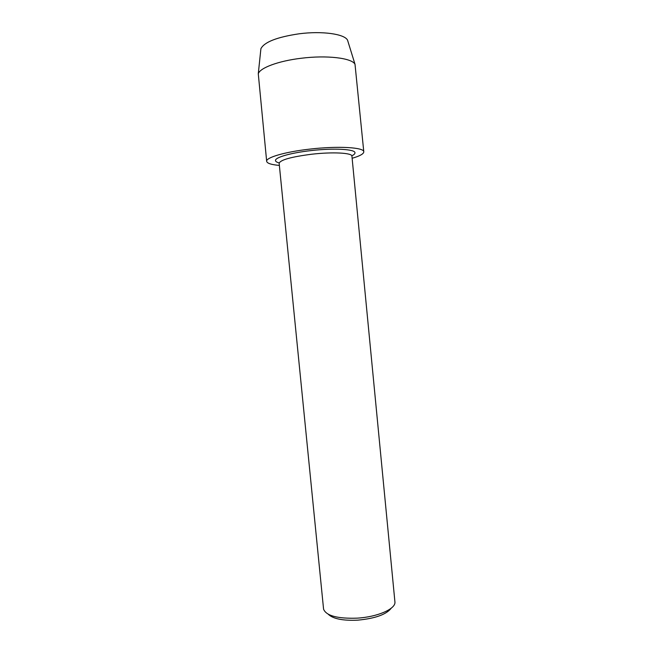 <?xml version="1.0" encoding="UTF-8"?>
<svg xmlns="http://www.w3.org/2000/svg" width="653" height="653" viewBox="0 0 653 653"><rect width="100%" height="100%" fill="white"/><g stroke="black" fill="none" stroke-linecap="round" stroke-linejoin="round"><path stroke-width="0.98" d="M279.182 162.923C276.848 162.311 275.623 161.544 275.501 160.622C274.725 157.504 290.667 152.843 310.983 150.598C333.903 147.913 355.354 149.178 354.979 152.826C355.044 153.757 353.991 154.753 351.82 155.798C353.991 154.753 355.044 153.757 354.979 152.826C355.354 149.178 333.903 147.913 310.983 150.598C290.667 152.843 274.725 157.504 275.501 160.622C275.623 161.544 276.848 162.311 279.182 162.923M279.149 163.283C280.349 159.887 291.181 156.867 311.661 154.23C332.606 151.782 352.261 152.867 351.926 156.149L394.951 602.197C395.555 609.012 377.401 616.979 357.215 618.146C337.479 618.791 326.271 615.812 323.578 609.2L279.149 163.283M328.304 614.302C333.087 618.856 342.89 620.807 357.713 620.162C375.255 618.489 386.454 614.473 391.302 608.123M260.718 50.469L260.906 48.681C264.326 42.045 277.068 37.082 299.147 33.793C322.182 30.773 344.702 34.013 347.559 40.192L348.09 41.898M279.362 165.413C271.338 164.703 267.11 163.348 266.669 161.34L258.278 73.765C259.935 67.904 278.349 60.982 301.057 58.28C326.933 54.966 352.057 58.06 355.012 64.28L363.786 151.823C363.745 153.871 359.86 156.026 352.13 158.279M266.669 161.34C265.689 157.561 285.051 151.855 309.979 149.096C338.132 145.799 364.292 147.382 363.786 151.823M260.906 48.681L258.278 73.765M347.559 40.192L355.012 64.28"/></g></svg>
